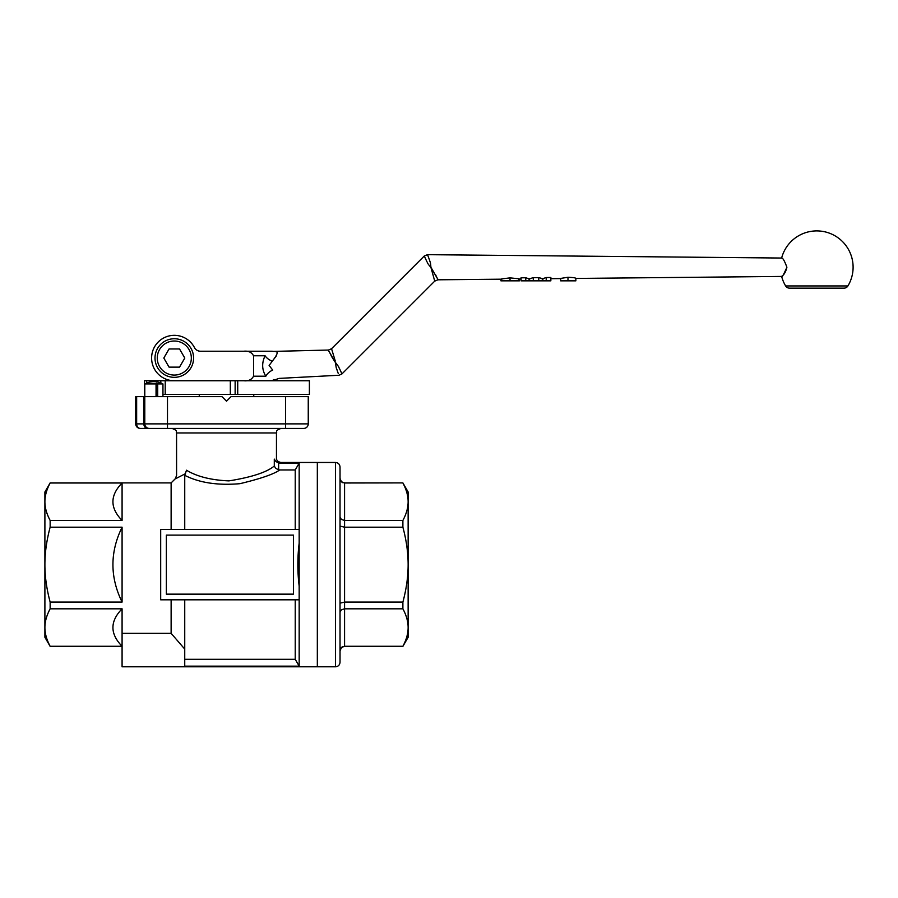 <?xml version="1.0" encoding="UTF-8"?>
<svg xmlns="http://www.w3.org/2000/svg" width="898" height="898" viewBox="0 0 898 898"><rect width="100%" height="100%" fill="white"/><g stroke="black" fill="none" stroke-linecap="round" stroke-linejoin="round"><path stroke-width="1.35" d="M171.125 482.899L175.245 478.78L176.58 475.57L176.569 432.959L276.461 432.959L276.461 457.935C276.337 460.348 277.852 461.864 281.007 462.47L335.493 462.47L335.493 666.799L317.331 666.799L317.331 462.47L317.331 666.799L122.083 666.799L122.083 608.822L50.142 608.822L50.142 602.075L122.083 602.075L122.083 527.193L50.142 527.193L50.142 520.436L122.083 520.436L122.083 483.001L50.142 483.001C46.617 489.612 44.866 495.853 44.9 501.724L44.9 491.981L50.142 482.899L171.125 482.899L171.125 529.45M122.083 646.358L50.142 646.358L44.9 637.277L44.9 627.545C44.866 633.416 46.617 639.657 50.142 646.268L122.083 646.268C109.882 633.786 109.882 621.304 122.083 608.822M137.035 427.089A4.535 4.535 0 0 0 140.245 428.425A4.535 4.535 0 0 1 137.035 427.089A4.535 4.535 0 0 0 140.245 428.425L167.488 428.425L167.488 396.635L144.791 396.635L144.791 423.878L135.71 423.878A4.535 4.535 0 0 0 140.245 428.425A4.535 3.603 -90 0 1 137.708 427.089A4.535 3.603 -90 0 1 136.653 423.878L136.653 396.635L135.71 396.635L135.71 423.878L135.71 396.635M167.488 428.425L303.704 428.425A4.535 4.535 0 0 0 308.25 423.878L308.25 396.635L285.542 396.635L285.542 423.878L144.791 423.878A4.535 4.535 0 0 0 149.326 428.425A4.535 4.535 0 0 1 146.116 427.089A4.535 4.535 0 0 0 149.326 428.425A4.535 4.535 0 0 1 144.791 423.878M156.05 396.635L156.05 383.929L144.791 383.929L144.791 396.635L143.848 396.635L143.848 423.878A4.535 3.603 -90 0 0 144.904 427.089A4.535 3.603 -90 0 0 147.452 428.425M270.691 428.425L182.35 428.425M122.083 633.337L171.125 633.337L171.125 599.819M146.307 428.425L155.107 428.425L146.307 428.425M186.503 470.215C173.404 477.5 173.404 477.5 186.503 470.215L184.741 475.323C199.277 482.787 217.675 485.582 239.923 483.685C260.802 478.656 274.058 474.077 279.693 469.957L278.638 469.834L278.638 462.986L275.933 461.561L274.294 459.125C277.179 457.542 277.179 457.542 274.294 459.125L274.294 466.017C266.717 472.292 251.597 477.242 228.923 480.89C211.086 480.127 196.943 476.569 186.503 470.215M278.638 462.986L279.693 463.11C281.433 462.268 281.433 462.268 279.693 463.11L299.169 463.11A19798.071 19798.071 0 0 0 295.229 469.957L279.693 469.957M184.741 659.3L295.229 659.3A19798.071 19798.071 0 0 0 299.169 666.159L299.169 599.819L160.686 599.819L160.686 529.45L299.169 529.45L299.169 463.11M299.169 586.046L299.169 543.211C297.418 557.49 297.418 571.768 299.169 586.046L299.169 599.819M299.169 666.159L184.741 666.159M274.294 459.125L274.429 466.399L275.933 468.43L278.638 469.834M285.542 396.635L231.055 396.635L226.521 401.181L221.974 396.635L167.488 396.635M136.653 396.635L143.848 396.635M184.752 474.043C172.192 480.475 172.192 480.475 184.741 474.043A48.369 6.791 139.7 0 0 185.493 473.594M184.741 529.45L184.741 475.323M295.229 529.45L295.229 469.957M50.142 608.822C46.617 615.444 44.866 621.685 44.9 627.545L44.9 501.724C44.866 507.583 46.617 513.824 50.142 520.436M295.229 659.3L295.229 599.819M184.741 666.799L184.741 599.819M171.125 633.337L184.741 649.086M166.355 594.15L166.355 535.118L293.489 535.118L293.489 594.15L166.355 594.15M299.169 529.45L299.169 543.211M50.142 527.193C46.617 540.416 44.866 552.899 44.9 564.629C44.866 576.37 46.617 588.852 50.142 602.075M122.083 520.436C109.882 507.954 109.882 495.483 122.083 483.001M122.083 602.075C109.882 577.111 109.882 552.158 122.083 527.193M402.888 646.268L344.574 646.268L341.363 647.581L344.574 646.268L402.888 646.268C406.379 639.791 408.13 633.55 408.141 627.545L408.141 637.277L402.888 646.358M335.493 666.799C338.243 666.529 339.758 665.014 340.028 662.253L340.028 467.016C339.758 464.255 338.243 462.739 335.493 462.47M340.028 526.105L344.574 527.193L402.888 527.193L402.888 520.436L344.574 520.436L344.574 483.001L341.363 481.687L344.574 483.001L402.888 482.899L344.574 482.899C343.227 482.035 342.194 484.572 340.028 478.365M340.028 612.212L341.442 609.753L344.574 608.822L402.888 608.822L402.888 602.075L344.574 602.075L344.574 520.436L341.363 519.448L340.028 517.046M344.574 646.268L344.574 602.075L340.028 603.164L340.028 564.629M402.888 482.899L408.141 491.981L408.141 627.545C408.13 621.551 406.379 615.31 402.888 608.822M340.028 478.522L341.363 481.687L340.129 479.465M341.363 647.581L340.028 650.747L341.363 647.581M402.888 520.436C406.379 513.959 408.13 507.718 408.141 501.724C408.13 495.718 406.379 489.477 402.888 483.001M402.888 602.075C406.379 589.11 408.13 576.628 408.141 564.629C408.13 552.629 406.379 540.147 402.888 527.193M253.764 394.368L253.764 396.635M199.277 396.635L199.277 394.368M162.953 396.635L162.953 383.929L157.711 383.929L157.711 396.635M156.05 383.929A18.768 5.04 -90 0 1 156.465 383.289A18.768 15.266 90 0 1 157.711 383.929M156.465 383.289L156.465 396.635M230.326 380.741L230.326 394.368L309.383 394.368L309.383 380.741L144.398 380.741L144.791 394.368M162.953 394.368L230.326 394.368M235.141 380.741L235.141 394.368M334.999 361.939L331.048 355.608M335.1 362.085C325.727 345.764 325.862 345.921 335.493 362.579L336.424 363.656M265.842 376.206C277.246 381.324 277.246 381.324 265.842 376.206L253.55 376.206L253.55 355.776L265.056 355.776C275.944 349.749 275.944 349.749 265.056 355.776L265.078 355.754C261.632 363.017 261.902 369.83 265.842 376.206A9.081 5.478 143.7 0 1 272.711 370.099C281.972 381.078 281.972 381.078 272.711 370.099L269.119 365.43L272.274 361.221C277.179 354.923 278.391 351.769 275.888 351.735C278.391 351.758 277.19 354.923 272.274 361.221L276.371 355.844M174.302 380.741A22.697 22.697 0 0 1 151.605 358.044A22.697 22.697 0 0 1 194.439 347.56A6.814 6.814 0 0 0 200.49 351.23A6.814 6.814 0 0 1 194.439 347.56M575.854 278.436L575.854 280.849L560.689 280.849L560.689 278.425L567.974 277.257C578.413 277.808 574.327 278.358 575.854 278.436L781.642 276.438A36.324 36.324 0 0 0 785.638 285.946A4.535 4.535 0 0 0 789.533 288.146L844.019 288.146A4.535 4.535 0 0 0 847.914 285.946A36.324 36.324 0 0 0 821.412 231.201A36.324 36.324 0 0 0 781.63 258.04C782.843 257.894 784.594 260.959 786.895 267.234C785.862 271.667 784.223 274.62 781.967 276.101C781.99 277.583 783.628 274.631 786.895 267.234M785.638 285.946L847.914 285.946M271.926 380.741A4.535 4.535 0 0 0 274.474 379.955L273.329 379.551M335.28 361.041L331.553 348.727L328.477 350.052L273.149 351.399A4.535 4.535 0 0 0 271.926 351.23L243.773 351.23C248.353 350.714 251.608 352.229 253.55 355.776M546.231 277.527L550.844 277.471L550.844 280.849L546.231 280.849L546.231 277.527L542.751 278.694L538.755 277.617L533.3 277.684L529.169 278.84L525.757 277.763L521.053 277.819L521.053 280.849L525.757 280.849L525.757 277.763M500.927 279.177L500.927 280.849L501.735 280.849L501.735 278.885L510.03 277.875L518.73 278.75L518.73 280.849L519.392 280.849L519.392 278.997M435.429 274.462L436.933 277.639M430.973 267.862L430.928 267.458C440.525 283.88 440.66 284.049 431.321 267.952L430.928 267.458C430.378 260.398 430.019 262.598 429.704 260.577L427.527 254.673L429.704 260.588C430.03 262.53 430.366 260.588 430.917 267.234M340.634 371.009L341.902 373.86M525.757 280.849L538.755 280.849L538.755 277.617M538.755 280.849L542.751 280.849L542.751 278.773M533.3 280.849L533.3 277.684M529.169 280.849L529.169 278.908M542.751 280.849L546.231 280.849M501.735 280.849L518.73 280.849M335.493 362.579C336.413 370.627 336.772 368.247 337.199 370.571L337.39 371.099C336.918 368.618 336.548 371.267 335.493 362.579L335.493 362.579C340.174 368.393 338.355 367.035 339.612 368.842L341.105 372.053M338.22 373.355L337.322 370.93M430.782 267.29C426.415 262.149 428.077 263.327 426.909 261.711L424.283 255.997L426.909 261.7C428.133 263.372 426.269 262.014 430.928 267.458L434.733 281.13L437.91 279.806L501.735 279.177M265.056 355.776A9.081 4.827 -148.9 0 0 272.274 361.221M253.55 376.206C251.608 379.742 248.353 381.257 243.773 380.741M246.95 351.23L244.683 351.23M254.471 351.23L253.808 351.23M199.233 351.118L198.559 350.961M243.773 351.23L200.49 351.23M174.302 377.34A19.296 19.296 0 0 0 193.598 358.044A19.296 19.296 0 0 0 174.302 338.748A19.296 19.296 0 0 0 155.006 358.044A19.296 19.296 0 0 0 174.302 377.34A19.296 19.296 0 0 0 193.598 358.044A19.296 19.296 0 0 0 174.302 338.748M169.06 348.963L179.544 348.963L184.786 358.044L179.544 367.125L169.06 367.125L163.818 358.044L169.06 348.963M308.25 423.878L285.542 423.878L285.542 428.425M303.704 428.425A4.535 4.535 0 0 0 306.914 427.089M146.666 383.053L146.666 380.741M237.723 394.368L237.723 380.741M160.809 380.741L160.809 382.941M510.03 280.849L510.03 277.875M567.974 280.849L567.974 277.257M157.273 358.044A17.028 17.028 0 0 1 174.302 341.016A17.028 17.028 0 0 1 191.33 358.044A17.028 17.028 0 0 1 174.302 375.072A17.028 17.028 0 0 1 157.273 358.044M276.461 432.959C277.471 431.646 274.418 430.928 281.007 428.425M176.569 432.959C175.492 431.579 178.702 430.995 172.034 428.425M344.574 646.358C343.204 647.436 342.621 644.225 340.028 650.904M162.953 383.929A19.296 19.296 0 0 0 144.791 383.929M165.221 380.741L165.221 394.368M144.398 380.741L144.398 394.368M550.844 278.694L560.689 278.593M543.503 278.762L541.887 278.784M530 278.896L528.473 278.908M521.053 278.986L518.73 279.009M274.474 379.955L279.121 378.395L338.961 375.252L341.936 373.938L434.733 281.13M427.527 254.662L424.283 255.997L331.553 348.727M427.527 254.673L781.642 258.04"/></g></svg>
